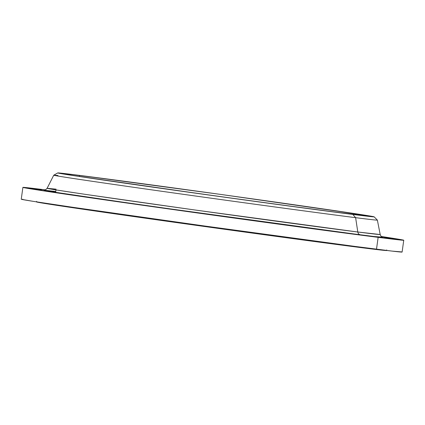 <?xml version="1.0" encoding="UTF-8"?>
<svg xmlns="http://www.w3.org/2000/svg" width="425" height="425" viewBox="0 0 425 425"><rect width="100%" height="100%" fill="white"/><g stroke="black" fill="none" stroke-linecap="round" stroke-linejoin="round"><path stroke-width="0.64" d="M398.044 239.53L388.115 238.133L398.044 239.53M394.326 239.211L384.397 237.814L394.326 239.211M386.261 238.287L376.332 236.89L386.261 238.287M374.048 236.773L364.119 235.376L374.048 236.773M357.993 234.712L348.064 233.314L357.993 234.712M338.491 232.151L328.562 230.754L338.491 232.151M316.019 229.155L306.09 227.758L316.019 229.155M291.136 225.797L281.201 224.4L291.136 225.797M264.446 222.163L254.517 220.766L264.446 222.163M236.608 218.338L226.679 216.941L236.608 218.338M208.314 214.418L198.385 213.021L208.314 214.418M180.253 210.497L170.324 209.1L180.253 210.497M153.122 206.672L143.193 205.275L153.122 206.672M127.59 203.044L117.661 201.647L127.59 203.044M104.279 199.697L94.35 198.3L104.279 199.697M83.767 196.711L73.838 195.314L83.767 196.711M66.555 194.161L56.626 192.764L66.555 194.161M53.077 192.116L43.148 190.719L53.077 192.116M43.653 190.618L33.724 189.221L43.653 190.618M38.521 189.709L28.592 188.312L38.521 189.709M37.809 189.407L27.88 188.009L37.809 189.407M41.528 189.725L31.599 188.328L41.528 189.725M397.332 239.227L387.403 237.83L397.332 239.227M392.201 238.319L382.272 236.922L392.201 238.319M56.1 189.167L47.111 188.302L55.42 189.826L84.352 194.22L195.442 210.067L357.802 232.008A3.581 3.103 -82.8 0 0 360.373 234.818L148.267 205.902L50.193 191.51L55.776 191.494L44.896 190.283M36.794 201.907L72.617 207.703L171.684 221.903L318.027 241.984L363.115 247.876L363.168 247.477L363.115 247.876A176.731 1.232 7.9 0 0 386.649 250.522L386.734 249.927M44.136 190.241C44.386 190.682 45.379 190.039 47.111 188.302A168.135 1.174 7.9 0 0 170.202 206.529A168.135 1.174 7.9 0 0 357.802 232.008L355.619 217.669L352.872 214.45L256.743 201.636L136.717 184.864L73.993 175.684L58.076 173.055L61.917 173.257L119.765 180.646L221.276 194.501L79.533 175.398A159.115 1.11 -172.1 0 1 256.886 199.484A159.115 1.11 -172.1 0 1 373.554 216.755A159.115 1.11 -172.1 0 1 352.362 214.375A159.115 1.11 -172.1 0 1 175.01 190.288A159.115 1.11 -172.1 0 1 58.342 173.018A159.115 1.11 -172.1 0 1 79.533 175.398L79.379 176.497L79.533 175.398L58.427 172.991L74.524 175.759L210.635 195.272L323.574 210.641L373.463 216.782L331.08 210.093L221.255 194.501L357.898 214.083L374.053 216.862L352.872 214.45L355.619 217.669A163.365 1.142 7.9 0 0 377.368 220.102A163.365 1.142 -172.1 0 1 355.619 217.669L357.802 232.008A168.135 1.174 7.9 0 0 380.194 234.52L377.373 220.107L374.138 216.824A159.715 1.116 -172.1 0 1 352.872 214.45A159.715 1.116 -172.1 0 1 174.16 190.172A159.715 1.116 -172.1 0 1 57.758 172.922A159.715 1.116 -172.1 0 1 79.018 175.323A159.715 1.116 -172.1 0 1 256.344 199.405A159.715 1.116 -172.1 0 1 374.138 216.824M22.892 187.388L21.25 199.213A192.254 1.344 7.9 0 0 162.212 220.081A192.254 1.344 7.9 0 0 376.502 249.188A192.254 1.344 7.9 0 0 402.108 252.062L403.75 240.231A192.254 1.344 -172.1 0 1 378.144 237.357L376.502 249.188L378.144 237.357A192.254 1.344 -172.1 0 1 163.853 208.255A192.254 1.344 -172.1 0 1 22.892 187.388A192.254 1.344 -172.1 0 1 45.518 189.885L23.285 187.531L51.51 192.073L206.906 214.274L378.144 237.357L403.644 240.263L381.299 236.481A192.254 1.344 -172.1 0 1 403.75 240.231M45.688 190.049L45.273 189.996M382.782 236.821L381.422 236.582L382.782 236.821M44.274 190.235L54.257 192.164L89.207 197.413L224.267 216.538L340.946 232.316L374.149 236.512L382.399 237.15M47.111 188.302L53.752 175.201A163.365 1.142 7.9 0 0 172.821 192.838A163.365 1.142 7.9 0 0 355.619 217.669A163.365 1.142 -172.1 0 1 173.342 192.913A163.365 1.142 -172.1 0 1 53.752 175.201A163.365 1.142 -172.1 0 1 57.991 175.536M36.624 201.349L36.545 201.939A176.731 1.232 7.9 0 0 166.127 221.122A176.731 1.232 7.9 0 0 363.115 247.876L386.288 250.389M22.902 199.267L21.643 199.357L33.389 201.376L72.563 207.262L205.264 226.1L354.732 246.383L391.946 251.085L401.715 251.919M360.373 234.818A3.581 3.103 97.2 0 1 357.802 232.008L380.194 234.52C380.89 236.284 381.671 237.177 382.532 237.192L382.527 237.192M55.994 189.922L55.654 192.382M53.757 175.196L57.758 172.922"/></g></svg>
